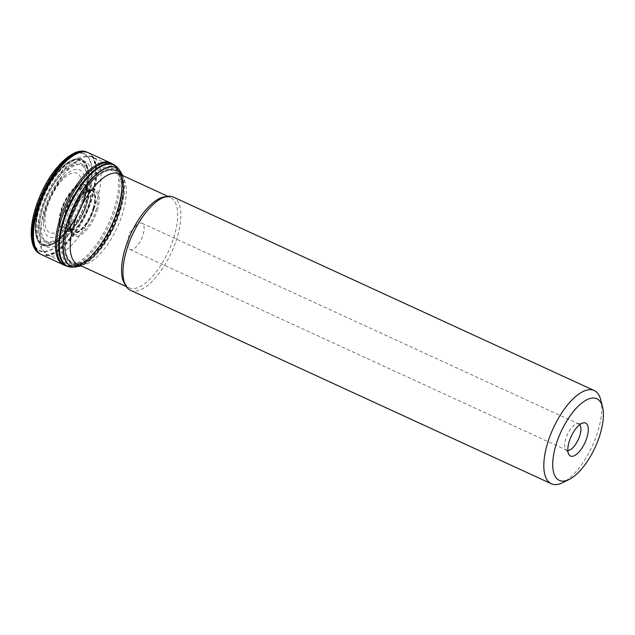 <?xml version="1.0" encoding="UTF-8"?>
<svg xmlns="http://www.w3.org/2000/svg" width="635" height="635" viewBox="0 0 635 635"><rect width="100%" height="100%" fill="white"/><g stroke="black" fill="none" stroke-linecap="round" stroke-linejoin="round"><path stroke-width="0.48" stroke-dasharray="3.17 2.38" d="M600.758 399.867A51.308 21.439 -65.3 0 1 598.472 429.363A51.308 21.439 -65.3 0 1 562.705 482.648M130.485 290.298A51.308 21.439 114.7 0 0 171.394 252.635A51.308 21.439 114.7 0 0 173.339 197.064M579.699 424.712A14.43 6.032 114.7 0 0 578.795 424.029A14.43 6.032 114.7 0 0 577.128 423.831A14.43 6.032 114.7 0 0 565.539 439.325A14.43 6.032 114.7 0 0 565.507 449.112A14.43 6.032 114.7 0 0 566.745 450.247A14.43 6.032 114.7 0 0 567.849 450.485M128.802 238.569A14.43 6.032 114.7 0 0 128.024 242.3A14.43 6.032 114.7 0 0 130.008 249.491A14.43 6.032 114.7 0 0 141.51 238.903A14.43 6.032 114.7 0 0 142.057 223.274A14.43 6.032 114.7 0 0 135.311 226.449A14.43 6.032 114.7 0 0 128.802 238.569M68.231 266.605A55.888 23.352 114.7 0 0 68.493 266.676A55.888 23.352 114.7 0 0 118.189 206.835A55.888 23.352 114.7 0 0 115.054 165.402A55.888 23.352 114.7 0 0 114.824 165.243M115.078 165.417A55.88 23.352 -65.3 0 1 118.213 206.851A55.88 23.352 -65.3 0 1 68.532 266.684M116.967 167.037A55.848 23.336 -65.3 0 1 118.372 206.939A55.848 23.336 -65.3 0 1 70.985 267.065M71.318 267.089A55.689 23.273 114.7 0 0 118.666 207.137A55.689 23.273 114.7 0 0 117.197 167.275A55.705 23.281 114.7 0 1 118.642 207.113A55.705 23.281 114.7 0 1 71.342 267.089L71.342 267.089M118.689 207.145A55.682 23.265 -65.3 0 1 72.827 267.073L72.85 267.073A55.674 23.265 -65.3 0 0 118.697 207.161A55.674 23.265 -65.3 0 0 118.189 168.45A55.682 23.265 -65.3 0 1 118.689 207.145M68.223 224.941L68.755 223.139C70.937 215.011 75.414 205.28 82.177 193.945C92.559 176.284 111.157 163.147 118.396 172.069C125.992 180.094 123.222 198.287 119.991 209.28C117.102 222.758 100.012 257.826 80.677 264.263C61.706 269.415 63.254 239.046 68.223 224.941M68.239 224.917A51.578 21.55 114.7 0 0 80.669 264.176A51.578 21.55 114.7 0 0 119.92 209.28A51.578 21.55 114.7 0 0 115.245 170.069A51.578 21.55 114.7 0 0 82.169 193.961A51.578 21.55 114.7 0 0 68.763 223.115A51.578 21.55 114.7 0 0 68.239 224.917M93.893 208.145A23.217 9.7 -65.3 0 1 73.215 232.997A23.217 9.7 -65.3 0 1 73.025 232.942A23.217 9.7 -65.3 0 1 73.438 207.613A23.217 9.7 -65.3 0 1 92.392 190.802A23.217 9.7 -65.3 0 1 92.559 190.913A23.217 9.7 -65.3 0 1 93.893 208.145M93.393 207.899A23.265 9.723 -65.3 0 1 71.945 232.521A23.265 9.723 -65.3 0 1 72.906 207.367A23.265 9.723 -65.3 0 1 91.376 190.254A23.265 9.723 -65.3 0 1 93.393 207.899M93.337 207.875A23.257 9.723 114.7 0 0 81.097 194.778A23.257 9.723 114.7 0 0 70.62 231.553A23.257 9.723 114.7 0 0 93.337 207.875M93.305 207.859A23.257 9.723 -65.3 0 1 70.588 231.537A23.257 9.723 -65.3 0 1 81.066 194.762A23.257 9.723 -65.3 0 1 93.305 207.859M93.274 207.843A23.265 9.723 -65.3 0 1 72.057 232.577A23.265 9.723 -65.3 0 1 72.787 207.312A23.265 9.723 -65.3 0 1 91.488 190.309A23.265 9.723 -65.3 0 1 93.274 207.843M61.492 211.765C61.833 202.009 82.812 174.157 87.551 188.373C88.805 193.683 88.559 198.93 86.804 204.113C85.368 210.622 77.422 227.187 68.032 230.846C58.356 234.045 58.976 218.781 61.492 211.765M85.106 195.469A45.847 19.153 114.7 0 0 60.976 169.656A45.847 19.153 114.7 0 0 40.33 242.126A45.847 19.153 114.7 0 0 85.106 195.469M85.13 195.453A45.918 19.185 114.7 0 0 60.96 169.593A45.918 19.185 114.7 0 0 40.283 242.181A45.918 19.185 114.7 0 0 85.13 195.453M85.265 195.358A46.315 19.352 114.7 0 0 60.889 169.275A46.315 19.352 114.7 0 0 40.029 242.499A46.315 19.352 114.7 0 0 85.265 195.358M85.606 195.207A47.141 19.701 -65.3 0 1 39.568 243.181A47.141 19.701 -65.3 0 1 60.801 168.656A47.141 19.701 -65.3 0 1 85.606 195.207A47.101 19.677 -65.3 0 1 39.592 243.149A47.101 19.677 -65.3 0 1 60.801 168.688A47.101 19.677 -65.3 0 1 85.59 195.215M86.924 152.098A56.078 23.431 -65.3 0 1 91.948 194.707A56.078 23.431 -65.3 0 1 40.084 253.992M79.804 198.056A32.687 13.66 -65.3 0 1 47.879 231.323A32.687 13.66 -65.3 0 1 62.603 179.649A32.687 13.66 -65.3 0 1 79.804 198.056M88.829 196.779A46.895 19.598 -65.3 0 1 53.142 246.69A46.895 19.598 -65.3 0 1 41.839 210.995A46.895 19.598 -65.3 0 1 77.526 161.084A46.895 19.598 -65.3 0 1 88.829 196.779M87.162 197.493A43.005 17.97 114.7 0 0 64.524 173.276A43.005 17.97 114.7 0 0 45.156 241.26A43.005 17.97 114.7 0 0 87.162 197.493M97.592 198.144A53.872 22.511 114.7 0 0 93.107 157.361A53.872 22.511 114.7 0 0 50.157 196.906A53.872 22.511 114.7 0 0 48.109 255.254A53.872 22.511 114.7 0 0 97.592 198.144M118.713 207.851A53.872 22.511 -65.3 0 1 69.223 264.962A53.872 22.511 -65.3 0 1 71.271 206.613A53.872 22.511 -65.3 0 1 114.221 167.068A53.872 22.511 -65.3 0 1 118.713 207.851M62.936 262.072L69.223 264.962L75.652 266.057L86.043 262.231L90.932 258.596C74.628 269.303 79.732 262.747 77.51 264.184A49.705 20.764 114.7 0 0 117.134 227.695A49.705 20.764 114.7 0 0 119.023 173.863C120.729 175.07 121.833 176.681 122.333 178.689L123.523 187.69A52.483 21.931 -65.3 0 1 120.198 209.066A52.483 21.931 -65.3 0 1 90.932 258.596A52.483 21.931 -65.3 0 1 67.612 224.973A52.483 21.931 -65.3 0 1 100.854 172.418A52.483 21.931 -65.3 0 1 123.523 187.69L123.095 181.61L119.237 171.228L114.221 167.068L107.934 164.179M165.973 196.652A49.705 20.764 -65.3 0 1 170.378 197.469A49.705 20.764 -65.3 0 1 168.489 251.301A49.705 20.764 -65.3 0 1 128.865 287.79A49.705 20.764 -65.3 0 1 125.373 284.972M82.748 197.834A36.814 15.383 114.7 0 0 65.873 174.689A36.814 15.383 114.7 0 0 43.529 223.298A36.814 15.383 114.7 0 0 59.174 234.863A36.814 15.383 114.7 0 0 82.748 197.834M88.527 152.829A56.078 23.431 -65.3 0 1 93.218 195.294A56.078 23.431 -65.3 0 1 41.68 254.73M87.955 152.559A56.078 23.431 -65.3 0 1 92.646 195.024A56.078 23.431 -65.3 0 1 41.108 254.468M66.659 265.724A56.126 23.455 114.7 0 0 115.189 205.375A56.126 23.455 114.7 0 0 113.125 164.624M113.07 164.568A56.126 23.455 114.7 0 0 112.585 164.163M112.562 164.148A56.126 23.455 114.7 0 0 110.498 162.877M63.619 264.866A56.126 23.455 114.7 0 0 65.921 265.605M65.953 265.613A56.126 23.455 114.7 0 0 66.58 265.708M67.874 266.327A56.142 23.463 114.7 0 0 116.507 205.97A56.142 23.463 114.7 0 0 114.379 165.156M114.308 165.092A56.142 23.463 114.7 0 0 113.776 164.648M113.76 164.64A56.142 23.463 114.7 0 0 111.625 163.378M64.73 265.398A56.142 23.463 114.7 0 0 67.072 266.192M67.096 266.2A56.142 23.463 114.7 0 0 67.778 266.311M119.301 169.759A54.269 22.677 -65.3 0 1 120.777 208.645A54.269 22.677 -65.3 0 1 74.573 267.065M119.34 169.799A54.181 22.638 -65.3 0 1 120.936 208.756A54.181 22.638 -65.3 0 1 74.628 267.065M119.309 209.256A50.903 21.273 114.7 0 0 114.705 170.569A50.903 21.273 114.7 0 0 82.074 194.104A50.903 21.273 114.7 0 0 68.81 222.964A50.903 21.273 114.7 0 0 80.105 263.565A50.903 21.273 114.7 0 0 119.309 209.256M118.753 209.248A50.268 21.003 -65.3 0 1 69.659 260.406A50.268 21.003 -65.3 0 1 92.297 180.935A50.268 21.003 -65.3 0 1 118.753 209.248M97.679 209.002A25.519 10.668 -65.3 0 1 72.747 234.982A25.519 10.668 -65.3 0 1 84.241 194.635A25.519 10.668 -65.3 0 1 97.679 209.002M96.377 208.923A24.17 10.097 -65.3 0 1 81.288 232.981A24.17 10.097 -65.3 0 1 70.636 226.679A24.17 10.097 -65.3 0 1 86.082 193.064A24.17 10.097 -65.3 0 1 96.377 208.923M94.194 208.312A23.146 9.668 -65.3 0 1 73.779 233.132A23.146 9.668 -65.3 0 1 73.811 207.78A23.146 9.668 -65.3 0 1 93.028 191.246A23.146 9.668 -65.3 0 1 94.194 208.312M94.147 208.288A23.162 9.676 -65.3 0 1 73.97 233.164A23.162 9.676 -65.3 0 1 73.755 207.756A23.162 9.676 -65.3 0 1 93.178 191.373A23.162 9.676 -65.3 0 1 94.147 208.288M89.17 205.74A23.828 9.962 -65.3 0 1 68.032 231.267L68.032 231.267A23.828 9.962 -65.3 0 1 68.183 205.192A23.828 9.962 -65.3 0 1 87.876 188.103L87.876 188.103A23.828 9.962 -65.3 0 1 89.17 205.74M88.884 205.581A23.9 9.985 -65.3 0 1 67.723 231.196A23.9 9.985 -65.3 0 1 64.937 212.828A23.9 9.985 -65.3 0 1 87.614 187.912A23.9 9.985 -65.3 0 1 88.884 205.581M61.444 211.757A25.297 10.573 -65.3 0 1 75.279 188.111A25.297 10.573 -65.3 0 1 87.686 188.762A25.297 10.573 -65.3 0 1 86.789 204.089A25.297 10.573 -65.3 0 1 68.413 230.703A25.297 10.573 -65.3 0 1 61.444 211.757M86.662 203.906A25.614 10.708 -65.3 0 1 68.31 230.743A25.614 10.708 -65.3 0 1 64.103 203.319A25.614 10.708 -65.3 0 1 87.654 188.659A25.614 10.708 -65.3 0 1 86.662 203.906M86.535 203.74A25.892 10.819 -65.3 0 1 67.064 231.227L67.064 231.227A25.892 10.819 -65.3 0 1 63.73 203.144A25.892 10.819 -65.3 0 1 87.217 187.396L87.217 187.396A25.892 10.819 -65.3 0 1 86.535 203.74M84.463 196.683A41.894 17.502 -65.3 0 1 64.056 233.466A41.894 17.502 -65.3 0 1 39.83 225.536A41.894 17.502 -65.3 0 1 65.167 170.434A41.894 17.502 -65.3 0 1 86.947 183.65A41.894 17.502 -65.3 0 1 84.463 196.683M84.495 196.199A43.196 18.05 114.7 0 0 86.431 187.722A43.196 18.05 114.7 0 0 65.715 168.172A43.196 18.05 114.7 0 0 38.473 227.433A43.196 18.05 114.7 0 0 66.802 230.418A43.196 18.05 114.7 0 0 84.495 196.199M85.558 195.223A47.03 19.653 114.7 0 0 60.809 168.743A47.03 19.653 114.7 0 0 39.632 243.086A47.03 19.653 114.7 0 0 85.558 195.223M85.63 195.199A47.188 19.717 -65.3 0 1 39.545 243.221A47.188 19.717 -65.3 0 1 60.793 168.624A47.188 19.717 -65.3 0 1 85.63 195.199M88.527 194.278A53.094 22.185 -65.3 0 1 36.679 248.309A53.094 22.185 -65.3 0 1 60.587 164.378A53.094 22.185 -65.3 0 1 88.527 194.278M72.835 154.638A53.53 22.368 -65.3 0 1 88.749 194.207A53.53 22.368 -65.3 0 1 58.849 244.769A53.53 22.368 -65.3 0 1 32.845 241.641M32.671 240.967A53.53 22.368 -65.3 0 1 41.608 192.976A53.53 22.368 -65.3 0 1 72.215 154.948M87.328 152.273A56.078 23.431 -65.3 0 1 92.019 194.739A56.078 23.431 -65.3 0 1 40.481 254.183M107.029 163.766L93.107 157.361C88.074 154.646 81.471 155.75 73.303 160.663C68.104 164.187 63.119 169.172 58.349 175.601C50.594 186.198 44.76 198.025 40.854 211.082C37.917 221.123 36.87 230.076 37.703 237.942L41.68 249.706L48.109 255.254L62.032 261.66M62.071 261.676L62.841 262.025M107.069 163.782L107.839 164.132M126.325 286.623L128.865 287.79L125.563 284.599L124.055 280.98C122.857 276.836 122.65 271.423 123.444 264.724M167.838 196.302L170.378 197.469L165.814 197.041L162.084 198.255C158.155 200.041 153.908 203.414 149.344 208.375M565.507 449.112L568.936 454.612M577.128 423.831L583.533 422.846M130.008 249.491L566.745 450.247M142.057 223.274L578.795 424.029M135.311 226.449L129.151 233.22L128.024 242.3M65.873 174.689L62.024 178.602C57.706 183.571 53.848 189.714 50.443 197.025C47.133 204.311 44.99 211.201 44.013 217.694L43.529 223.298C43.759 215.059 46.006 206.272 50.26 196.937L60.579 180.213L65.873 174.689M122.825 175.609L124.182 193.969L114.078 227.735L95.544 255.619L81.312 265.93M68.763 223.115C71.945 212.812 76.414 203.089 82.169 193.961L74.446 208.161L68.763 223.115M73.025 232.942L73.779 233.132C72.835 234.259 71.787 232.108 70.636 226.679C69.691 217.9 78.803 198.064 86.082 193.064C90.956 190.405 93.266 189.794 93.028 191.246L92.392 190.802M71.945 232.521L73.215 232.997M91.376 190.254L92.559 190.913M68.032 230.846L66.937 231.14L72.057 232.577M87.551 188.373L87.066 187.357L91.488 190.309M87.686 188.762L86.947 183.65L84.511 196.112C80.589 209.288 74.684 220.718 66.802 230.418L64.056 233.466L68.413 230.703"/><path stroke-width="0.95" d="M600.551 432.768A44.895 18.756 114.7 0 0 602.551 406.956A44.895 18.756 114.7 0 0 561.022 431.736A44.895 18.756 114.7 0 0 569.254 479.393A44.895 18.756 114.7 0 0 600.551 432.768M568.976 442.317A18.129 7.58 114.7 0 0 568.936 454.612A18.129 7.58 114.7 0 0 584.946 442.738A18.129 7.58 114.7 0 0 583.533 422.846A18.129 7.58 114.7 0 0 568.976 442.317M569.254 479.393L562.705 482.648A51.308 21.439 -65.3 0 1 551.339 483.751A51.308 21.439 -65.3 0 1 547.068 444.913A51.308 21.439 -65.3 0 1 594.193 390.525A51.308 21.439 -65.3 0 1 600.758 399.867L602.551 406.956M594.193 390.525L173.339 197.064A51.308 21.439 114.7 0 0 149.344 208.375A51.308 21.439 114.7 0 0 126.206 251.46A51.308 21.439 114.7 0 0 123.444 264.724A51.308 21.439 114.7 0 0 130.485 290.298L551.339 483.751M567.849 450.485A14.43 6.032 114.7 0 0 578.247 439.658A14.43 6.032 114.7 0 0 579.699 424.712M114.824 165.243A55.888 23.352 114.7 0 0 68.969 205.557A55.888 23.352 114.7 0 0 68.231 266.605M68.532 266.684A55.88 23.352 -65.3 0 1 68.263 266.613A55.88 23.352 -65.3 0 1 69.001 205.573A55.88 23.352 -65.3 0 1 114.848 165.267A55.88 23.352 -65.3 0 1 115.078 165.417M70.985 267.065A55.848 23.336 -65.3 0 1 70.461 267.033A55.848 23.336 -65.3 0 1 68.866 266.771A55.848 23.336 -65.3 0 1 69.183 205.653A55.848 23.336 -65.3 0 1 115.364 165.616A55.848 23.336 -65.3 0 1 116.602 166.664A55.848 23.336 -65.3 0 1 116.967 167.037M70.461 267.033L71.326 267.089A55.705 23.281 114.7 0 1 69.58 205.835A55.705 23.281 114.7 0 1 117.205 167.283A55.705 23.281 114.7 0 0 117.205 167.283A55.689 23.273 114.7 0 0 69.62 205.859A55.689 23.273 114.7 0 0 71.318 267.089A55.705 23.281 114.7 0 0 71.342 267.089A55.682 23.265 -65.3 0 1 69.644 205.867A55.682 23.265 -65.3 0 1 117.237 167.315A55.682 23.265 -65.3 0 1 118.173 168.434A55.674 23.265 -65.3 0 1 118.189 168.45L118.173 168.434A55.674 23.265 -65.3 0 0 69.675 205.883A55.674 23.265 -65.3 0 0 72.842 267.073A55.682 23.265 -65.3 0 1 71.374 267.089M40.084 253.992A56.078 23.431 -65.3 0 1 42.569 193.421A56.078 23.431 -65.3 0 1 86.924 152.098C74.438 146.169 52.784 166.56 40.91 193.897C29.131 220.02 27.273 247.563 40.084 253.992M167.838 196.302L119.023 173.863A49.705 20.764 114.7 0 0 73.366 226.552A49.705 20.764 114.7 0 0 77.51 264.184L126.325 286.623M125.373 284.972A49.705 20.764 -65.3 0 1 124.722 250.158A49.705 20.764 -65.3 0 1 165.973 196.652M41.68 254.73L41.68 254.73A56.078 23.431 -65.3 0 1 43.831 194A56.078 23.431 -65.3 0 1 88.527 152.829L87.955 152.559A56.078 23.431 -65.3 0 0 43.259 193.738A56.078 23.431 -65.3 0 0 41.108 254.468L63.619 264.866A56.126 23.455 114.7 0 1 65.762 204.081A56.126 23.455 114.7 0 1 110.498 162.877L88.527 152.829M115.252 165.544L111.625 163.378A56.142 23.463 114.7 0 0 67.064 204.676A56.142 23.463 114.7 0 0 64.73 265.398L63.619 264.866M72.85 267.073A55.674 23.265 -65.3 0 1 72.842 267.073L74.517 267.057A54.269 22.677 -65.3 0 1 72.985 207.399A54.269 22.677 -65.3 0 1 119.261 169.72L119.261 169.72A54.269 22.677 -65.3 0 1 119.301 169.759M74.573 267.065A54.269 22.677 -65.3 0 1 74.517 267.057L74.628 267.065A54.181 22.638 -65.3 0 1 66.643 225.171A54.181 22.638 -65.3 0 1 119.34 169.799L118.181 168.442M32.845 241.641A53.53 22.368 -65.3 0 1 32.671 240.967M72.215 154.948A53.53 22.368 -65.3 0 1 72.835 154.638M41.108 254.468L40.481 254.183A56.078 23.431 -65.3 0 1 42.632 193.453A56.078 23.431 -65.3 0 1 87.328 152.273L87.955 152.559M111.625 163.378L110.498 162.877M68.739 266.74L64.73 265.398M68.866 266.771L68.263 266.613M115.364 165.616L114.848 165.267M117.205 167.283L116.602 166.664M119.34 169.799L122.825 175.609M81.312 265.93L74.628 267.065"/></g></svg>
